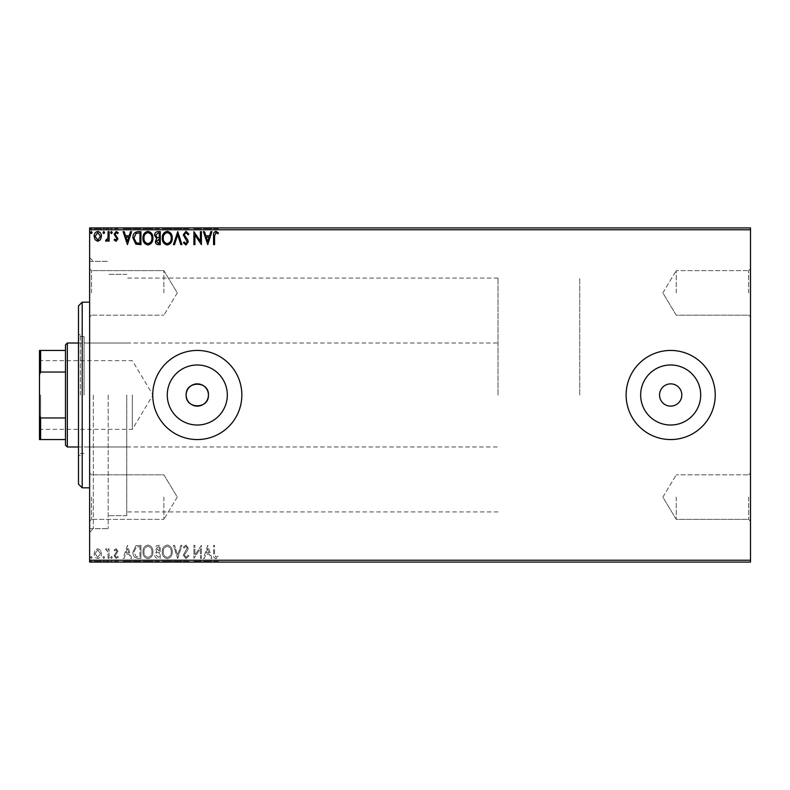 <?xml version="1.0" encoding="UTF-8"?>
<svg xmlns="http://www.w3.org/2000/svg" width="790" height="790" viewBox="0 0 790 790"><rect width="100%" height="100%" fill="white"/><g stroke="black" fill="none" stroke-linecap="round" stroke-linejoin="round"><path stroke-width="0.59" stroke-dasharray="3.95 2.96" d="M89.626 395L89.626 532.371L89.626 395M93.338 395L93.338 528.658L93.338 395M750.5 292.902L750.5 268.768L750.5 292.902M748.644 292.902L748.644 270.624L748.644 292.902M676.24 292.902L676.24 270.624L676.24 292.902M750.5 497.098L750.5 521.232L750.5 497.098M748.644 497.098L748.644 519.376L748.644 497.098M676.24 497.098L676.24 519.376L676.24 497.098M89.626 292.902L89.626 268.768L89.626 292.902M91.482 292.902L91.482 270.624L91.482 292.902M89.626 497.098L89.626 521.232L89.626 497.098M91.482 497.098L91.482 519.376L91.482 497.098M167.273 395A30.02 30.02 0 0 0 197.293 425.02A30.02 30.02 0 0 0 227.313 395A30.02 30.02 0 0 1 197.293 425.02A30.02 30.02 0 0 1 167.273 395A30.02 30.02 0 0 1 197.293 364.98A30.02 30.02 0 0 1 227.313 395A30.02 30.02 0 0 1 197.293 425.02A30.02 30.02 0 0 1 167.273 395A30.02 30.02 0 0 1 197.293 364.98A30.02 30.02 0 0 1 227.313 395A30.02 30.02 0 0 0 197.293 364.98A30.02 30.02 0 0 0 167.273 395M640.66 395A30.02 30.02 0 0 0 670.67 425.02A30.02 30.02 0 0 0 700.69 395A30.02 30.02 0 0 1 670.67 425.02A30.02 30.02 0 0 1 640.66 395A30.02 30.02 0 0 1 670.67 364.98A30.02 30.02 0 0 1 700.69 395A30.02 30.02 0 0 1 670.67 425.02A30.02 30.02 0 0 1 640.66 395A30.02 30.02 0 0 1 670.67 364.98A30.02 30.02 0 0 1 700.69 395A30.02 30.02 0 0 0 670.67 364.98A30.02 30.02 0 0 0 640.66 395M626.124 395A44.556 44.556 0 0 0 670.67 439.556A44.556 44.556 0 0 0 715.226 395A44.556 44.556 0 0 1 670.67 439.556A44.556 44.556 0 0 1 626.124 395A44.556 44.556 0 0 1 670.67 350.444A44.556 44.556 0 0 1 715.226 395A44.556 44.556 0 0 1 670.67 439.556A44.556 44.556 0 0 1 626.124 395A44.556 44.556 0 0 1 670.67 350.444A44.556 44.556 0 0 1 715.226 395A44.556 44.556 0 0 0 670.67 350.444A44.556 44.556 0 0 0 626.124 395M152.737 395A44.556 44.556 0 0 0 197.293 439.556A44.556 44.556 0 0 0 241.849 395A44.556 44.556 0 0 1 197.293 439.556A44.556 44.556 0 0 1 152.737 395A44.556 44.556 0 0 1 197.293 350.444A44.556 44.556 0 0 1 241.849 395A44.556 44.556 0 0 1 197.293 439.556A44.556 44.556 0 0 1 152.737 395A44.556 44.556 0 0 1 197.293 350.444A44.556 44.556 0 0 1 241.849 395A44.556 44.556 0 0 0 197.293 350.444A44.556 44.556 0 0 0 152.737 395M681.81 395A11.139 11.139 0 0 1 670.67 406.139A11.139 11.139 0 0 1 659.541 395A11.139 11.139 0 0 1 670.67 383.861A11.139 11.139 0 0 1 681.81 395M208.432 395A11.139 11.139 0 0 1 197.293 406.139A11.139 11.139 0 0 1 186.154 395C185.462 380.632 209.123 380.622 208.432 395C209.123 409.348 185.482 409.398 186.154 395A11.139 11.139 0 0 1 197.293 383.861A11.139 11.139 0 0 1 208.432 395M163.876 292.902L163.876 270.624L163.876 292.902M163.876 497.098L163.876 519.376L163.876 497.098M126.756 395L126.756 515.663L126.756 395M579.712 395L579.712 278.05L579.712 395M108.191 395L108.191 528.658L108.191 395M100.478 562.075L94.119 562.075L101.456 562.075L100.478 562.075L100.478 561.335L97.782 561.335L97.782 562.075L95.116 562.075L100.449 562.075L97.782 562.075L97.782 561.335L95.096 561.335L95.096 562.075L95.116 561.335L94.119 561.335L94.119 562.075M109.119 562.075L105.613 562.075L109.119 562.075L109.119 561.335L109.119 562.075M116.041 562.075L118.283 562.075L115.113 562.075L117.947 562.075L116.041 562.075L116.041 561.335L114.116 561.335L114.698 562.075M137.914 562.075L132.937 562.075L137.914 562.075L137.914 561.335L140.936 561.335L140.936 562.075L140.936 561.335L135.87 561.335L135.87 562.075M160.261 562.075L154.593 562.075L160.261 562.075L160.261 561.335L160.261 562.075M177.75 562.075L173.425 562.075L177.75 562.075L177.75 561.335L181.917 561.335L181.917 562.075M201.203 561.335L193.915 561.335L200.413 561.335L200.413 562.075L193.915 562.075L200.413 562.075L200.413 561.335L201.411 561.335L201.203 562.075M214.574 562.075L218.405 562.075L214.574 562.075L214.574 561.335L214.574 562.075M750.5 560.219L89.626 560.219L89.626 562.075L750.5 562.075L750.5 227.925L89.626 227.925L89.626 229.781L750.5 229.781M207.74 562.075L203.415 562.075L211.908 562.075L207.74 562.075L207.74 561.335L207.572 562.075M185.996 562.075L188.919 562.075L183.25 562.075L185.996 562.075L185.996 561.335L188.919 561.335L188.919 562.075M172.26 562.075L162.256 562.075L172.26 562.075L172.26 561.335L167.322 561.335L167.322 562.075M152.934 562.075L142.931 562.075L152.934 562.075L152.934 561.335L147.997 561.335L147.997 562.075M127.437 562.075L123.112 562.075L131.604 562.075L127.437 562.075L127.437 561.335L127.279 562.075M112.279 562.075L110.61 562.075L112.279 562.075L112.279 561.335L111.449 561.335L111.449 562.075L111.449 561.335L110.61 561.335L110.61 562.075M104.616 562.075L102.947 562.075L104.616 562.075L104.616 561.335L103.786 561.335L103.786 562.075L103.786 561.335L102.947 561.335L102.947 562.075M92.124 562.075L90.455 562.075L92.124 562.075L92.124 561.335L91.285 561.335L91.285 562.075L91.285 561.335L90.455 561.335L90.455 562.075M100.478 227.925L94.119 227.925L101.456 227.925L100.478 227.925L100.478 228.666L97.782 228.666L97.782 227.925L95.116 227.925L100.449 227.925L97.782 227.925L97.782 228.666L95.096 228.666L95.096 227.925L95.116 228.666L94.119 228.666L94.119 227.925M109.119 227.925L105.613 227.925L109.119 227.925L109.119 228.666L109.119 227.925M116.041 227.925L118.283 227.925L115.113 227.925L117.947 227.925L116.041 227.925L116.041 228.666L114.116 228.666L114.698 227.925M137.914 227.925L132.937 227.925L137.914 227.925L137.914 228.666L140.936 228.666L140.936 227.925L140.936 228.666L135.87 228.666L135.87 227.925M160.261 227.925L154.593 227.925L160.261 227.925L160.261 228.666L160.261 227.925M177.75 227.925L173.425 227.925L177.75 227.925L177.75 228.666L181.917 228.666L181.917 227.925M201.203 228.666L193.915 228.666L200.413 228.666L200.413 227.925L193.915 227.925L200.413 227.925L200.413 228.666L201.411 228.666L201.203 227.925M214.574 227.925L218.405 227.925L214.574 227.925L214.574 228.666L214.574 227.925M207.74 227.925L203.415 227.925L211.908 227.925L207.74 227.925L207.74 228.666L207.572 227.925M185.996 227.925L188.919 227.925L183.25 227.925L185.996 227.925L185.996 228.666L188.919 228.666L188.919 227.925M172.26 227.925L162.256 227.925L172.26 227.925L172.26 228.666L167.322 228.666L167.322 227.925M152.934 227.925L142.931 227.925L152.934 227.925L152.934 228.666L147.997 228.666L147.997 227.925M127.437 227.925L123.112 227.925L131.604 227.925L127.437 227.925L127.437 228.666L127.279 227.925M112.279 227.925L110.61 227.925L112.279 227.925L112.279 228.666L111.449 228.666L111.449 227.925L111.449 228.666L110.61 228.666L110.61 227.925M104.616 227.925L102.947 227.925L104.616 227.925L104.616 228.666L103.786 228.666L103.786 227.925L103.786 228.666L102.947 228.666L102.947 227.925M92.124 227.925L90.455 227.925L92.124 227.925L92.124 228.666L91.285 228.666L91.285 227.925L91.285 228.666L90.455 228.666L90.455 227.925M100.478 550.274L97.782 548.704L95.096 550.265L94.119 553.642C94.099 556.338 95.314 557.967 97.782 558.53C100.251 557.967 101.476 556.338 101.456 553.642L100.478 550.274L97.782 548.704L95.096 550.265L94.119 553.642C94.099 556.338 95.314 557.967 97.782 558.53C100.251 557.967 101.476 556.338 101.456 553.642L100.478 550.274M109.119 558.362L109.119 548.862L108.112 548.862L108.112 550.265L106.374 548.704L105.613 549.03L106.097 550.038L107.963 551.914L108.112 558.362L109.119 558.362L109.119 548.862L108.112 548.862L108.112 550.265L106.374 548.704L105.613 549.03L107.963 551.914L108.112 558.362L109.119 558.362M116.041 548.704L114.116 550.047L114.698 550.867L115.982 549.87L116.95 551.144L114.116 555.785L116.219 558.53L118.283 557.246L117.71 556.367L116.337 557.365L115.113 555.834L117.947 551.193L116.041 548.704L114.116 550.047L114.698 550.867L115.982 549.87L116.95 551.144L114.116 555.785L116.219 558.53L118.283 557.246L117.71 556.367L116.337 557.365L115.113 555.834L117.947 551.193L116.041 548.704M137.914 558.362L140.936 558.362L140.936 545.367L135.87 545.841L132.937 552.032C132.789 555.785 134.448 557.888 137.914 558.362L140.936 558.362L140.936 545.367L135.87 545.841L132.937 552.032C132.789 555.785 134.448 557.888 137.914 558.362M160.261 558.362L160.261 545.367L158.425 545.367C156.45 545.465 155.452 546.542 155.433 548.586L156.647 551.351L154.593 554.679C154.613 556.822 155.63 558.046 157.664 558.362L160.261 558.362L160.261 545.367L158.425 545.367C156.45 545.465 155.452 546.542 155.433 548.586L156.647 551.351L154.593 554.679C154.613 556.822 155.63 558.046 157.664 558.362L160.261 558.362M177.75 558.362L181.917 545.367L180.831 545.367L177.671 555.222L174.511 545.367L173.425 545.367L177.592 558.362L181.917 545.367L180.831 545.367L177.671 555.222L174.511 545.367L173.425 545.367L177.75 558.362M200.413 558.362L201.411 558.362L201.411 545.367L194.913 555.064L194.913 545.367L193.915 545.367L193.915 558.362L200.413 548.695L200.413 558.362L201.411 558.362L201.411 545.367L194.913 555.064L194.913 545.367L193.915 545.367L193.915 558.362L200.413 548.695L200.413 558.362M214.574 554.017L214.574 545.367L213.577 545.367L213.577 554.145C213.172 556.506 213.962 558.017 215.947 558.698L218.405 557.197L217.892 556.2L215.956 557.365L214.574 554.017L214.574 545.367L213.577 545.367L213.577 554.145C213.172 556.506 213.962 558.017 215.947 558.698L218.405 557.197L217.892 556.2L215.956 557.365L214.574 554.017M89.626 560.219L89.626 229.781M207.74 545.367L203.415 558.362L204.501 558.362L205.835 554.195L209.488 554.195L210.821 558.362L211.908 558.362L207.74 545.367L203.415 558.362L204.501 558.362L205.835 554.195L209.488 554.195L210.821 558.362L211.908 558.362L207.74 545.367M185.996 558.698L188.919 555.854L188.109 555.202L186.065 557.365L184.248 555.163L187.734 550.047L188.247 548.072L185.927 545.031L183.418 547.233L184.198 548.033L185.936 546.364L187.25 548.013L183.25 555.182L185.996 558.698L188.919 555.854L188.109 555.202L186.065 557.365L184.248 555.163L187.734 550.047L188.247 548.072L185.927 545.031L183.418 547.233L184.198 548.033L185.936 546.364L187.25 548.013L183.25 555.182L185.996 558.698M172.26 551.924C172.329 548.221 170.68 545.92 167.322 545.031C163.886 545.841 162.197 548.112 162.256 551.864C162.197 555.567 163.856 557.849 167.243 558.698C170.63 557.878 172.299 555.627 172.26 551.924C172.329 548.221 170.68 545.92 167.322 545.031C163.886 545.841 162.197 548.112 162.256 551.864C162.197 555.567 163.856 557.849 167.243 558.698C170.63 557.878 172.299 555.627 172.26 551.924M152.934 551.924C153.003 548.221 151.354 545.92 147.997 545.031C144.56 545.841 142.872 548.112 142.931 551.864C142.872 555.567 144.531 557.849 147.918 558.698C151.305 557.878 152.974 555.627 152.934 551.924C153.003 548.221 151.354 545.92 147.997 545.031C144.56 545.841 142.872 548.112 142.931 551.864C142.872 555.567 144.531 557.849 147.918 558.698C151.305 557.878 152.974 555.627 152.934 551.924M127.437 545.367L123.112 558.362L124.198 558.362L125.531 554.195L129.185 554.195L130.518 558.362L131.604 558.362L127.437 545.367L123.112 558.362L124.198 558.362L125.531 554.195L129.185 554.195L130.518 558.362L131.604 558.362L127.437 545.367M112.279 557.444L111.449 556.367L110.61 557.444L111.449 558.53L112.279 557.444L111.449 556.367L110.61 557.444L111.449 558.53L112.279 557.444M104.616 557.444L103.786 556.367L102.947 557.444L103.786 558.53L104.616 557.444L103.786 556.367L102.947 557.444L103.786 558.53L104.616 557.444M92.124 557.444L91.285 556.367L90.455 557.444L91.285 558.53L92.124 557.444L91.285 556.367L90.455 557.444L91.285 558.53L92.124 557.444M206.259 552.862L207.661 548.507L209.054 552.862L206.259 552.862L207.661 548.507L209.054 552.862L206.259 552.862M167.273 557.365C164.537 556.693 163.194 554.856 163.263 551.855C163.214 548.882 164.547 547.055 167.273 546.364C169.988 547.085 171.321 548.941 171.252 551.914C171.302 554.876 169.978 556.693 167.273 557.365C164.537 556.693 163.194 554.856 163.263 551.855C163.214 548.882 164.547 547.055 167.273 546.364C169.988 547.085 171.321 548.941 171.252 551.914C171.302 554.876 169.978 556.693 167.273 557.365M157.171 552.348L159.264 552.2L159.264 557.029L158.119 557.029L155.6 554.679L157.171 552.348L159.264 552.2L159.264 557.029L158.119 557.029L155.6 554.679L157.171 552.348M156.43 548.615L158.227 546.7L159.264 546.7L159.264 550.867L156.43 548.615L158.227 546.7L159.264 546.7L159.264 550.867L156.43 548.615M147.947 557.365C145.212 556.693 143.869 554.856 143.938 551.855C143.889 548.882 145.222 547.055 147.947 546.364C150.663 547.085 151.996 548.941 151.927 551.914C151.976 554.876 150.653 556.693 147.947 557.365C145.212 556.693 143.869 554.856 143.938 551.855C143.889 548.882 145.222 547.055 147.947 546.364C150.663 547.085 151.996 548.941 151.927 551.914C151.976 554.876 150.653 556.693 147.947 557.365M139.277 546.7L139.939 546.7L139.939 557.029L136.186 556.703L133.935 552.022L136.403 547.065L139.939 546.7L139.939 557.029L136.186 556.703L133.935 552.022L136.403 547.065L139.277 546.7M125.956 552.862L127.358 548.507L128.76 552.862L125.956 552.862L127.358 548.507L128.76 552.862L125.956 552.862M97.782 557.365L95.116 553.652L97.782 549.87L100.449 553.652L97.782 557.365L95.116 553.652L97.782 549.87L100.449 553.652L97.782 557.365M213.577 228.666L215.947 228.666L213.577 228.666L213.577 227.925M218.405 228.666L215.956 228.666L215.947 227.925L215.956 228.666L218.405 228.666L218.405 227.925M217.892 228.666L217.892 227.925M216.618 228.666L216.618 227.925M207.572 228.666L203.415 228.666L203.415 227.925M203.415 228.666L204.501 228.666L204.501 227.925M204.501 228.666L205.835 228.666L205.835 227.925M205.835 228.666L209.488 228.666L209.488 227.925M209.488 228.666L210.821 228.666L210.821 227.925M210.821 228.666L211.908 228.666L211.908 227.925M211.908 228.666L207.74 228.666M206.259 228.666L209.054 228.666L206.259 228.666L206.259 227.925L209.054 227.925L206.259 227.925M207.661 228.666L207.661 227.925M209.054 228.666L209.054 227.925M194.913 228.666L194.913 227.925L194.913 228.666M193.915 228.666L193.915 227.925L193.915 228.666M194.143 228.666L194.143 227.925M188.919 228.666L188.109 228.666L188.109 227.925M188.109 228.666L186.065 228.666L186.065 227.925M186.065 228.666L184.248 228.666L184.248 227.925M184.248 228.666L184.583 227.925M184.583 228.666L187.734 228.666L187.734 227.925M187.734 228.666L188.247 227.925M188.247 228.666L185.927 228.666L185.927 227.925L185.936 228.666L183.418 228.666L183.418 227.925M183.418 228.666L184.198 228.666L184.198 227.925M184.198 228.666L187.25 228.666L187.25 227.925M187.25 228.666L186.647 227.925M186.647 228.666L185.413 228.666L185.413 227.925M185.413 228.666L183.25 228.666L183.25 227.925M183.25 228.666L185.996 228.666M181.917 228.666L180.831 228.666L180.831 227.925M180.831 228.666L177.671 228.666L177.671 227.925M177.671 228.666L174.511 228.666L174.511 227.925M174.511 228.666L173.425 228.666L173.425 227.925M173.425 228.666L177.592 228.666L177.592 227.925M167.322 228.666L162.256 228.666L162.256 227.925M162.256 228.666L167.243 228.666L167.243 227.925M167.243 228.666L172.26 228.666M167.273 228.666L163.263 228.666L171.252 228.666L163.263 227.925L171.252 227.925L167.273 227.925L167.273 228.666M163.263 228.666L163.263 227.925M171.252 228.666L171.252 227.925M155.433 228.666L160.261 228.666L155.433 228.666L155.433 227.925M156.647 228.666L156.647 227.925M154.593 228.666L154.593 227.925M157.664 228.666L157.664 227.925M157.171 228.666L159.264 228.666L155.6 228.666L158.76 227.925L156.43 227.925L159.264 227.925L157.171 227.925M156.43 228.666L159.264 228.666L156.43 228.666L156.43 227.925M158.227 228.666L158.227 227.925M159.264 228.666L159.264 227.925L159.264 228.666M158.75 228.666L158.75 227.925L158.76 228.666M155.6 228.666L155.6 227.925M158.119 228.666L158.119 227.925M147.997 228.666L142.931 228.666L142.931 227.925M142.931 228.666L147.918 228.666L147.918 227.925L151.927 227.925L147.947 227.925L147.947 228.666L152.934 228.666M147.947 228.666L143.938 228.666L151.927 228.666L147.947 228.666L147.947 227.925M143.938 228.666L143.938 227.925M151.927 228.666L151.927 227.925M135.87 228.666L132.937 228.666L132.937 227.925M132.937 228.666L137.914 228.666M139.277 228.666L133.935 228.666L139.277 228.666L139.939 227.925L133.935 227.925L139.277 227.925M139.939 228.666L139.939 227.925L139.939 228.666M136.403 228.666L136.403 227.925M133.935 228.666L133.935 227.925M136.186 228.666L136.186 227.925M127.279 228.666L123.112 228.666L123.112 227.925M123.112 228.666L124.198 228.666L124.198 227.925M124.198 228.666L125.531 228.666L125.531 227.925M125.531 228.666L129.185 228.666L129.185 227.925M129.185 228.666L130.518 228.666L130.518 227.925M130.518 228.666L131.604 228.666L131.604 227.925M131.604 228.666L127.437 228.666M125.956 228.666L128.76 228.666L125.956 228.666L125.956 227.925L128.76 227.925L125.956 227.925M127.358 228.666L127.358 227.925M128.76 228.666L128.76 227.925M114.698 228.666L115.982 228.666L115.982 227.925M115.982 228.666L116.95 228.666L116.95 227.925M116.95 228.666L116.703 227.925M116.703 228.666L114.441 228.666L114.441 227.925M114.441 228.666L116.219 228.666L116.219 227.925M116.219 228.666L118.283 228.666L118.283 227.925M118.283 228.666L117.71 227.925M117.71 228.666L116.337 228.666L116.337 227.925M116.337 228.666L115.113 228.666L115.113 227.925M115.113 228.666L115.35 227.925M115.35 228.666L116.416 228.666L116.416 227.925M116.416 228.666L117.621 228.666L117.621 227.925M117.621 228.666L117.947 227.925M117.947 228.666L116.041 228.666M110.61 228.666L112.279 228.666M106.374 228.666L109.119 228.666L108.112 228.666L108.112 227.925L108.112 228.666L106.374 228.666L106.374 227.925M105.613 228.666L105.613 227.925M106.097 228.666L106.097 227.925M106.541 228.666L106.541 227.925M107.963 228.666L107.963 227.925M108.112 228.666L108.112 227.925M102.947 228.666L104.616 228.666M94.119 228.666L101.456 228.666L101.456 227.925M101.456 228.666L100.478 228.666M97.782 228.666L95.116 228.666L100.449 228.666L97.782 228.666L97.782 227.925L97.782 228.666M100.449 228.666L100.449 227.925M90.455 228.666L92.124 228.666M214.574 235.983L214.574 244.633L213.577 244.633L213.577 235.855C213.172 233.494 213.962 231.983 215.947 231.302L218.405 232.803L217.892 233.8L215.956 232.635L214.574 235.983M207.74 244.633L203.415 231.638L204.501 231.638L205.835 235.805L209.488 235.805L210.821 231.638L211.908 231.638L207.74 244.633M206.259 237.138L207.661 241.493L209.054 237.138L206.259 237.138M200.413 231.638L201.411 231.638L201.411 244.633L194.913 234.936L194.913 244.633L193.915 244.633L193.915 231.638L200.413 241.306L200.413 231.638M185.996 231.302L188.919 234.146L188.109 234.798L186.065 232.635L184.248 234.837L187.734 239.953L188.247 241.928L185.927 244.969L183.418 242.767L184.198 241.967L185.936 243.636L187.25 241.987L183.25 234.818L185.996 231.302M177.75 231.638L181.917 244.633L180.831 244.633L177.671 234.778L174.511 244.633L173.425 244.633L177.75 231.638M172.26 238.076C172.329 241.78 170.68 244.08 167.322 244.969C163.886 244.159 162.197 241.888 162.256 238.136C162.197 234.433 163.856 232.151 167.243 231.302C170.63 232.122 172.299 234.373 172.26 238.076M167.273 232.635C164.537 233.307 163.194 235.144 163.263 238.145C163.214 241.118 164.547 242.945 167.273 243.636C169.988 242.915 171.321 241.059 171.252 238.086C171.302 235.124 169.978 233.307 167.273 232.635M160.261 231.638L160.261 244.633L158.425 244.633C156.45 244.535 155.452 243.458 155.433 241.414L156.647 238.649L154.593 235.321C154.613 233.178 155.63 231.954 157.664 231.638L160.261 231.638M157.171 237.652L159.264 237.8L159.264 232.971L158.119 232.971L155.6 235.321L157.171 237.652M156.43 241.385L158.227 243.3L159.264 243.3L159.264 239.133L156.43 241.385M152.934 238.076C153.003 241.78 151.354 244.08 147.997 244.969C144.56 244.159 142.872 241.888 142.931 238.136C142.872 234.433 144.531 232.151 147.918 231.302C151.305 232.122 152.974 234.373 152.934 238.076M147.947 232.635C145.212 233.307 143.869 235.144 143.938 238.145C143.889 241.118 145.222 242.945 147.947 243.636C150.663 242.915 151.996 241.059 151.927 238.086C151.976 235.124 150.653 233.307 147.947 232.635M137.914 231.638L140.936 231.638L140.936 244.633L135.87 244.159L132.937 237.968C132.789 234.215 134.448 232.112 137.914 231.638M139.277 243.3L139.939 243.3L139.939 232.971L136.186 233.297L133.935 237.978L136.403 242.935L139.277 243.3M127.437 244.633L123.112 231.638L124.198 231.638L125.531 235.805L129.185 235.805L130.518 231.638L131.604 231.638L127.437 244.633M125.956 237.138L127.358 241.493L128.76 237.138L125.956 237.138M116.041 241.296L114.116 239.953L114.698 239.133L115.982 240.13L116.95 238.857L114.116 234.215L116.219 231.47L118.283 232.754L117.71 233.633L116.337 232.635L115.113 234.166L117.947 238.807L116.041 241.296M112.279 232.556L111.449 233.633L110.61 232.556L111.449 231.47L112.279 232.556M109.119 231.638L109.119 241.138L108.112 241.138L108.112 239.735L106.374 241.296L105.613 240.97L106.097 239.963L107.963 238.086L108.112 231.638L109.119 231.638M104.616 232.556L103.786 233.633L102.947 232.556L103.786 231.47L104.616 232.556M100.478 239.726L97.782 241.296L95.096 239.735L94.119 236.358C94.099 233.662 95.314 232.033 97.782 231.47C100.251 232.033 101.476 233.662 101.456 236.358L100.478 239.726M97.782 232.635L95.116 236.348L97.782 240.13L100.449 236.348L97.782 232.635M92.124 232.556L91.285 233.633L90.455 232.556L91.285 231.47L92.124 232.556M213.577 561.335L215.947 561.335L213.577 561.335L213.577 562.075M218.405 561.335L215.956 561.335L215.947 562.075L215.956 561.335L218.405 561.335L218.405 562.075M217.892 561.335L217.892 562.075M216.618 561.335L216.618 562.075M207.572 561.335L203.415 561.335L203.415 562.075M203.415 561.335L204.501 561.335L204.501 562.075M204.501 561.335L205.835 561.335L205.835 562.075M205.835 561.335L209.488 561.335L209.488 562.075M209.488 561.335L210.821 561.335L210.821 562.075M210.821 561.335L211.908 561.335L211.908 562.075M211.908 561.335L207.74 561.335M206.259 561.335L209.054 561.335L206.259 561.335L206.259 562.075L209.054 562.075L206.259 562.075M207.661 561.335L207.661 562.075M209.054 561.335L209.054 562.075M194.913 561.335L194.913 562.075L194.913 561.335M193.915 561.335L193.915 562.075L193.915 561.335M194.143 561.335L194.143 562.075M188.919 561.335L188.109 561.335L188.109 562.075M188.109 561.335L186.065 561.335L186.065 562.075M186.065 561.335L184.248 561.335L184.248 562.075M184.248 561.335L184.583 562.075M184.583 561.335L187.734 561.335L187.734 562.075M187.734 561.335L188.247 562.075M188.247 561.335L185.927 561.335L185.927 562.075L185.936 561.335L183.418 561.335L183.418 562.075M183.418 561.335L184.198 561.335L184.198 562.075M184.198 561.335L187.25 561.335L187.25 562.075M187.25 561.335L186.647 562.075M186.647 561.335L185.413 561.335L185.413 562.075M185.413 561.335L183.25 561.335L183.25 562.075M183.25 561.335L185.996 561.335M181.917 561.335L180.831 561.335L180.831 562.075M180.831 561.335L177.671 561.335L177.671 562.075M177.671 561.335L174.511 561.335L174.511 562.075M174.511 561.335L173.425 561.335L173.425 562.075M173.425 561.335L177.592 561.335L177.592 562.075M167.322 561.335L162.256 561.335L162.256 562.075M162.256 561.335L167.243 561.335L167.243 562.075M167.243 561.335L172.26 561.335M167.273 561.335L163.263 561.335L171.252 561.335L163.263 562.075L171.252 562.075L167.273 562.075L167.273 561.335M163.263 561.335L163.263 562.075M171.252 561.335L171.252 562.075M155.433 561.335L160.261 561.335L155.433 561.335L155.433 562.075M156.647 561.335L156.647 562.075M154.593 561.335L154.593 562.075M157.664 561.335L157.664 562.075M157.171 561.335L159.264 561.335L155.6 561.335L158.76 562.075L156.43 562.075L159.264 562.075L157.171 562.075M156.43 561.335L159.264 561.335L156.43 561.335L156.43 562.075M158.227 561.335L158.227 562.075M159.264 561.335L159.264 562.075L159.264 561.335M158.75 561.335L158.75 562.075L158.76 561.335M155.6 561.335L155.6 562.075M158.119 561.335L158.119 562.075M147.997 561.335L142.931 561.335L142.931 562.075M142.931 561.335L147.918 561.335L147.918 562.075L151.927 562.075L147.947 562.075L147.947 561.335L152.934 561.335M147.947 561.335L143.938 561.335L151.927 561.335L147.947 561.335L147.947 562.075M143.938 561.335L143.938 562.075M151.927 561.335L151.927 562.075M135.87 561.335L132.937 561.335L132.937 562.075M132.937 561.335L137.914 561.335M139.277 561.335L133.935 561.335L139.277 561.335L139.939 562.075L133.935 562.075L139.277 562.075M139.939 561.335L139.939 562.075L139.939 561.335M136.403 561.335L136.403 562.075M133.935 561.335L133.935 562.075M136.186 561.335L136.186 562.075M127.279 561.335L123.112 561.335L123.112 562.075M123.112 561.335L124.198 561.335L124.198 562.075M124.198 561.335L125.531 561.335L125.531 562.075M125.531 561.335L129.185 561.335L129.185 562.075M129.185 561.335L130.518 561.335L130.518 562.075M130.518 561.335L131.604 561.335L131.604 562.075M131.604 561.335L127.437 561.335M125.956 561.335L128.76 561.335L125.956 561.335L125.956 562.075L128.76 562.075L125.956 562.075M127.358 561.335L127.358 562.075M128.76 561.335L128.76 562.075M114.698 561.335L115.982 561.335L115.982 562.075M115.982 561.335L116.95 561.335L116.95 562.075M116.95 561.335L116.703 562.075M116.703 561.335L114.441 561.335L114.441 562.075M114.441 561.335L116.219 561.335L116.219 562.075M116.219 561.335L118.283 561.335L118.283 562.075M118.283 561.335L117.71 562.075M117.71 561.335L116.337 561.335L116.337 562.075M116.337 561.335L115.113 561.335L115.113 562.075M115.113 561.335L115.35 562.075M115.35 561.335L116.416 561.335L116.416 562.075M116.416 561.335L117.621 561.335L117.621 562.075M117.621 561.335L117.947 562.075M117.947 561.335L116.041 561.335M110.61 561.335L112.279 561.335M106.374 561.335L109.119 561.335L108.112 561.335L108.112 562.075L108.112 561.335L106.374 561.335L106.374 562.075M105.613 561.335L105.613 562.075M106.097 561.335L106.097 562.075M106.541 561.335L106.541 562.075M107.963 561.335L107.963 562.075M108.112 561.335L108.112 562.075M102.947 561.335L104.616 561.335M94.119 561.335L101.456 561.335L101.456 562.075M101.456 561.335L100.478 561.335M97.782 561.335L95.116 561.335L100.449 561.335L97.782 561.335L97.782 562.075L97.782 561.335M100.449 561.335L100.449 562.075M90.455 561.335L92.124 561.335M78.487 305.898L78.487 484.102M82.2 487.815L82.2 302.185M84.056 395L84.056 336.52L84.056 395M80.343 395L80.343 334.664L80.343 395M78.487 395L78.487 455.336L78.487 395M39.5 395L39.5 430.461L39.5 395M40.616 395L40.616 429.345L40.616 395M132.315 395L132.315 429.345L132.315 395M67.348 446.982L67.348 343.018M65.491 344.875L65.491 445.125M498.026 395L498.026 278.05L498.026 395M65.491 350.444L39.5 350.444L39.5 439.556L40.616 439.556L40.616 417.959L39.5 415.422M65.491 417.959L40.616 417.959M39.5 374.579L40.616 372.041L40.616 350.444M65.491 372.041L40.616 372.041M65.491 439.556L40.616 439.556M186.233 228.666L186.233 227.925M158.425 228.666L158.425 227.925M138.971 228.666L138.971 227.925M138.862 228.666L138.862 227.925M115.705 228.666L115.705 227.925M186.233 561.335L186.233 562.075M158.425 561.335L158.425 562.075M138.971 561.335L138.971 562.075M138.862 561.335L138.862 562.075M115.705 561.335L115.705 562.075M89.626 528.658L108.191 528.658L93.338 528.658L89.626 532.371M748.644 270.624L750.5 268.768L748.644 270.624L676.24 270.624L748.644 270.624M662.859 292.902L676.24 270.624L662.859 292.902L676.24 315.171L748.644 315.171L750.5 317.027L748.644 315.171L676.24 315.171L662.859 292.902M748.644 474.829L750.5 472.973L748.644 474.829L676.24 474.829L748.644 474.829M662.859 497.098L676.24 474.829L662.859 497.098L676.24 519.376L748.644 519.376L750.5 521.232L748.644 519.376L676.24 519.376L662.859 497.098M91.482 315.171L89.626 317.027L91.482 315.171L163.876 315.171L91.482 315.171M91.482 519.376L89.626 521.232L91.482 519.376L163.876 519.376L91.482 519.376M177.266 292.902L163.876 315.171L177.266 292.902L163.876 270.624L91.482 270.624L89.626 268.768L91.482 270.624L163.876 270.624L177.266 292.902M177.266 497.098L163.876 519.376L177.266 497.098L163.876 474.829L91.482 474.829L89.626 472.973L91.482 474.829L163.876 474.829L177.266 497.098M498.026 511.95L126.756 511.95M126.756 515.663L108.191 515.663L126.756 515.663M89.626 261.342L108.191 261.342L93.338 261.342L89.626 257.629M126.756 274.337L108.191 274.337L126.756 274.337M498.026 278.05L126.756 278.05M126.756 343.018L84.056 343.018M80.343 336.52L84.056 336.52M80.343 334.664L78.487 334.664M80.343 455.336L78.487 455.336M80.343 453.48L84.056 453.48M126.756 446.982L84.056 446.982M39.5 359.539L40.616 360.655L132.315 360.655L152.954 395L132.315 429.345L40.616 429.345L39.5 430.461M78.487 343.018L498.026 343.018M78.487 446.982L498.026 446.982"/><path stroke-width="1.19" d="M186.154 395A11.139 11.139 0 0 0 197.293 406.139A11.139 11.139 0 0 0 208.432 395C209.123 380.632 185.472 380.622 186.154 395C185.462 409.348 209.103 409.398 208.432 395A11.139 11.139 0 0 0 197.293 383.861A11.139 11.139 0 0 0 186.154 395M167.273 395A30.02 30.02 0 0 0 197.293 425.02A30.02 30.02 0 0 0 227.313 395A30.02 30.02 0 0 0 197.293 364.98A30.02 30.02 0 0 0 167.273 395M640.66 395A30.02 30.02 0 0 0 670.67 425.02A30.02 30.02 0 0 0 700.69 395A30.02 30.02 0 0 0 670.67 364.98A30.02 30.02 0 0 0 640.66 395M626.124 395A44.556 44.556 0 0 0 670.67 439.556A44.556 44.556 0 0 0 715.226 395A44.556 44.556 0 0 0 670.67 350.444A44.556 44.556 0 0 0 626.124 395M152.737 395A44.556 44.556 0 0 0 197.293 439.556A44.556 44.556 0 0 0 241.849 395A44.556 44.556 0 0 0 197.293 350.444A44.556 44.556 0 0 0 152.737 395M659.541 395A11.139 11.139 0 0 0 670.67 406.139A11.139 11.139 0 0 0 681.81 395A11.139 11.139 0 0 0 670.67 383.861A11.139 11.139 0 0 0 659.541 395M750.5 562.075L89.626 562.075L89.626 560.219L750.5 560.219L750.5 562.075M100.478 239.726L97.782 241.296L95.096 239.735L94.119 236.358C94.099 233.662 95.314 232.033 97.782 231.47C100.251 232.033 101.476 233.662 101.456 236.358L100.478 239.726M109.119 231.638L109.119 241.138L108.112 241.138L108.112 239.735L106.374 241.296L105.613 240.97L106.097 239.963L107.963 238.086L108.112 231.638L109.119 231.638M116.041 241.296L114.116 239.953L114.698 239.133L115.982 240.13L116.95 238.857L114.116 234.215L116.219 231.47L118.283 232.754L117.71 233.633L116.337 232.635L115.113 234.166L117.947 238.807L116.041 241.296M137.914 231.638L140.936 231.638L140.936 244.633L135.87 244.159L132.937 237.968C132.789 234.215 134.448 232.112 137.914 231.638M160.261 231.638L160.261 244.633L158.425 244.633C156.45 244.535 155.452 243.458 155.433 241.414L156.647 238.649L154.593 235.321C154.613 233.178 155.63 231.954 157.664 231.638L160.261 231.638M177.75 231.638L181.917 244.633L180.831 244.633L177.671 234.778L174.511 244.633L173.425 244.633L177.75 231.638M200.413 231.638L201.411 231.638L201.411 244.633L194.913 234.936L194.913 244.633L193.915 244.633L193.915 231.638L200.413 241.306L200.413 231.638M214.574 235.983L214.574 244.633L213.577 244.633L213.577 235.855C213.172 233.494 213.962 231.983 215.947 231.302L218.405 232.803L217.892 233.8L215.956 232.635L214.574 235.983M89.626 229.781L89.626 227.925L750.5 227.925L750.5 229.781L89.626 229.781L89.626 560.219M750.5 229.781L750.5 560.219M207.74 244.633L203.415 231.638L204.501 231.638L205.835 235.805L209.488 235.805L210.821 231.638L211.908 231.638L207.74 244.633M185.996 231.302L188.919 234.146L188.109 234.798L186.065 232.635L184.248 234.837L187.734 239.953L188.247 241.928L185.927 244.969L183.418 242.767L184.198 241.967L185.936 243.636L187.25 241.987L183.25 234.818L185.996 231.302M172.26 238.076C172.329 241.78 170.68 244.08 167.322 244.969C163.886 244.159 162.197 241.888 162.256 238.136C162.197 234.433 163.856 232.151 167.243 231.302C170.63 232.122 172.299 234.373 172.26 238.076M152.934 238.076C153.003 241.78 151.354 244.08 147.997 244.969C144.56 244.159 142.872 241.888 142.931 238.136C142.872 234.433 144.531 232.151 147.918 231.302C151.305 232.122 152.974 234.373 152.934 238.076M127.437 244.633L123.112 231.638L124.198 231.638L125.531 235.805L129.185 235.805L130.518 231.638L131.604 231.638L127.437 244.633M112.279 232.556L111.449 233.633L110.61 232.556L111.449 231.47L112.279 232.556M104.616 232.556L103.786 233.633L102.947 232.556L103.786 231.47L104.616 232.556M92.124 232.556L91.285 233.633L90.455 232.556L91.285 231.47L92.124 232.556M206.259 237.138L207.661 241.493L209.054 237.138L206.259 237.138M163.263 238.145C163.214 241.118 164.547 242.945 167.273 243.636C169.988 242.915 171.321 241.059 171.252 238.086C171.302 235.124 169.978 233.307 167.273 232.635C164.537 233.307 163.194 235.144 163.263 238.145M158.227 243.3L159.264 243.3L159.264 239.133L156.43 241.385L158.227 243.3M158.76 237.8L159.264 237.8L159.264 232.971L158.119 232.971L155.6 235.321L157.171 237.652L158.76 237.8M143.938 238.145C143.889 241.118 145.222 242.945 147.947 243.636C150.663 242.915 151.996 241.059 151.927 238.086C151.976 235.124 150.653 233.307 147.947 232.635C145.212 233.307 143.869 235.144 143.938 238.145M139.939 243.3L139.939 232.971L136.186 233.297L133.935 237.978L136.403 242.935L139.939 243.3M125.956 237.138L127.358 241.493L128.76 237.138L125.956 237.138M95.116 236.348L97.782 240.13L100.449 236.348L97.782 232.635L95.116 236.348M82.2 487.815L78.487 484.102L78.487 305.898L82.2 302.185L82.2 487.815L89.626 487.815M67.348 446.982L65.491 445.125L65.491 344.875L67.348 343.018L67.348 446.982L78.487 446.982M65.491 372.041L40.616 372.041L39.5 374.579L39.5 350.444L40.616 350.444L40.616 372.041M65.491 439.556L39.5 439.556L39.5 374.579M39.5 415.422L40.616 417.959L40.616 439.556M65.491 417.959L40.616 417.959M65.491 350.444L40.616 350.444M82.2 302.185L89.626 302.185M67.348 343.018L78.487 343.018"/></g></svg>
